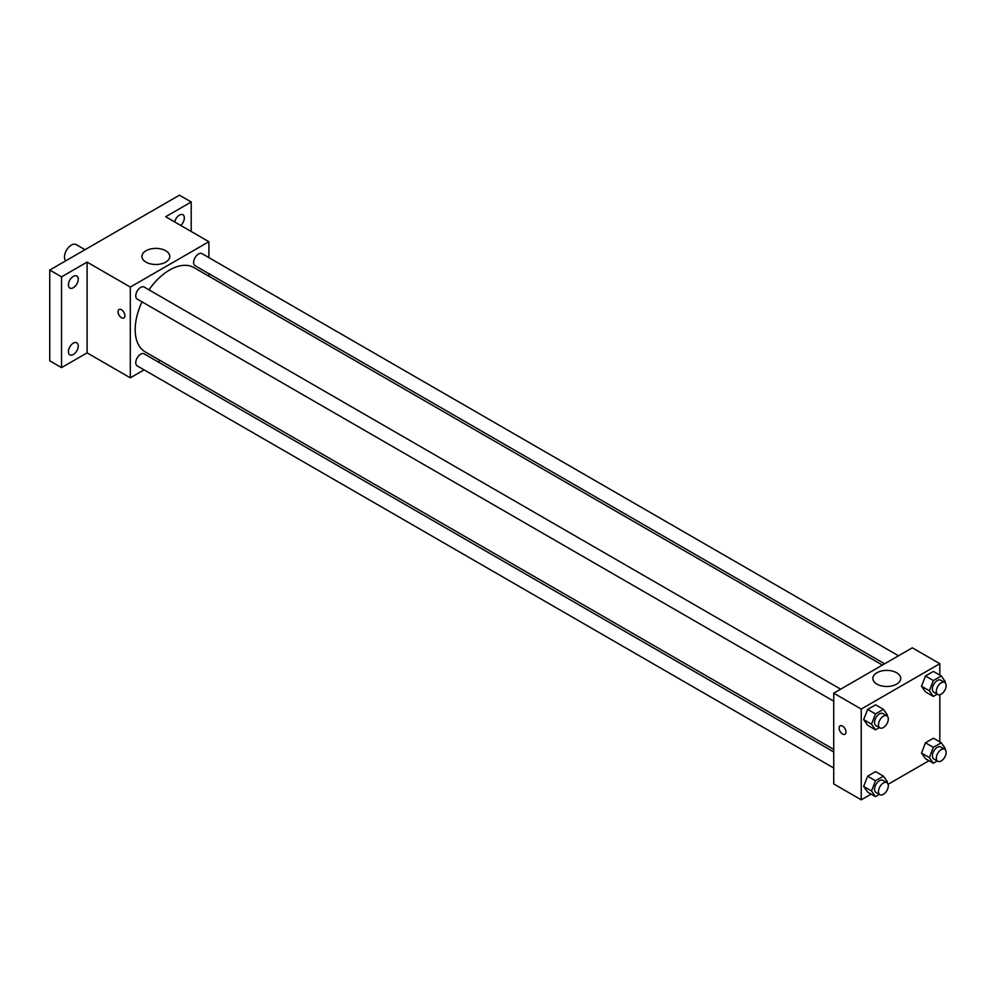 <?xml version="1.0" encoding="UTF-8"?>
<svg xmlns="http://www.w3.org/2000/svg" width="995" height="995" viewBox="0 0 995 995"><rect width="100%" height="100%" fill="white"/><g stroke="black" fill="none" stroke-linecap="round" stroke-linejoin="round"><path stroke-width="1.49" d="M85.023 249.695L76.229 244.621A9.726 5.609 120 0 0 68.73 247.22A9.726 5.609 120 0 0 64.488 257.008A9.726 5.609 120 0 0 65.72 260.839M144.113 369.854L130.308 377.826L87.087 352.864L61.541 367.615L49.75 360.812L49.75 270.055L179.436 195.182L191.214 201.985L191.214 231.487M160.22 360.551L158.006 361.832M73.331 354.494A6.953 4.005 -60 0 1 69.849 354.842A6.953 4.005 -60 0 1 68.792 349.282A6.953 4.005 -60 0 1 73.331 343.151A6.953 4.005 -60 0 1 76.802 342.815A6.953 4.005 -60 0 1 77.871 348.374A6.953 4.005 -60 0 1 73.331 354.494M73.331 287.704A6.953 4.005 -60 0 1 69.849 288.052A6.953 4.005 -60 0 1 68.792 282.481A6.953 4.005 -60 0 1 73.331 276.361A6.953 4.005 -60 0 1 76.802 276.013A6.953 4.005 -60 0 1 77.871 281.585A6.953 4.005 -60 0 1 73.331 287.704M87.087 352.864L87.087 262.108L61.541 276.859L49.75 270.055M61.541 367.615L61.541 276.859M130.308 377.826L130.308 287.07L87.087 262.108M130.308 287.07L208.9 241.698L165.68 216.736L191.214 201.985M145.991 262.133A13.942 8.047 180 0 1 141.912 256.436A13.942 8.047 180 0 1 155.854 248.389A13.942 8.047 180 0 1 169.784 256.436A13.942 8.047 180 0 1 161.19 263.874A13.942 8.047 180 0 1 145.991 262.133M174.71 221.947A6.953 4.005 -60 0 1 179.436 215.107A6.953 4.005 -60 0 1 182.906 214.758A6.953 4.005 -60 0 1 180.779 225.455M142.036 301.858A48.68 28.109 120 0 0 135.183 329.631A48.68 28.109 120 0 0 145.27 351.919L833.723 749.397M882.403 665.07L193.95 267.593A48.68 28.109 120 0 0 148.989 289.831M208.9 241.698L208.9 257.63M208.9 273.675L208.9 276.237M898.51 655.78L201.997 253.65A6.953 4.005 120 0 0 196.649 255.504A6.953 4.005 120 0 0 193.615 262.493A6.953 4.005 120 0 0 195.057 265.677L884.617 663.802M833.723 751.959L144.151 353.834A6.953 4.005 120 0 0 138.802 355.7A6.953 4.005 120 0 0 135.768 362.69A6.953 4.005 120 0 0 137.21 365.874L833.723 768.003M833.723 701.201L137.21 299.072A6.953 4.005 -60 0 1 137.21 291.05A6.953 4.005 -60 0 1 144.151 287.045L840.675 689.174M124.91 315.713A4.863 2.811 60 0 1 123.902 317.94A4.863 2.811 60 0 1 119.039 315.141A4.863 2.811 60 0 1 119.039 309.52A4.863 2.811 60 0 1 122.795 310.826A4.863 2.811 60 0 1 124.91 315.713M123.915 317.94A4.863 2.811 60 0 1 119.052 315.129A4.863 2.811 60 0 1 119.052 309.52M871.135 794.097L861.235 799.818L833.723 783.936L833.723 693.179L912.315 647.807L939.827 663.69L939.827 675.12M928.982 760.702L888.1 784.309M925.474 691.886L921.507 686.239L925.474 676.003L933.422 671.426L925.474 676.003L921.507 686.239L925.474 691.886L933.335 696.425L929.367 690.779L933.335 680.543L941.282 675.966L945.25 681.612L944.877 682.558M867.64 792.082L863.66 786.436L867.64 776.199L875.575 771.61L867.64 776.199L863.66 786.436L867.64 792.082L875.488 796.622L871.52 790.975L875.488 780.739L883.436 776.15L887.403 781.796L887.043 782.742M939.827 694.709L939.827 741.909M861.235 799.818L861.235 709.062L939.827 663.69M925.474 758.688L921.507 753.041L925.474 742.805L933.422 738.215L925.474 742.805L921.507 753.041L925.474 758.688L933.335 763.227L929.367 757.568L933.335 747.344L941.282 742.755L945.25 748.402L944.877 749.347M867.64 725.28L863.66 719.634L867.64 709.41L875.575 704.821L867.64 709.41L863.66 719.634L867.64 725.28L875.488 729.82L871.52 724.173L875.488 713.937L883.436 709.36L887.403 715.007L887.043 715.952M861.235 709.062L833.723 693.179M876.918 684.125A13.942 8.047 180 0 1 872.839 678.441A13.942 8.047 180 0 1 886.769 670.394A13.942 8.047 180 0 1 900.711 678.441A13.942 8.047 180 0 1 892.105 685.866A13.942 8.047 180 0 1 876.918 684.125M845.999 732.034A4.863 2.811 60 0 1 844.991 734.26A4.863 2.811 60 0 1 840.128 731.449A4.863 2.811 60 0 1 840.128 725.84A4.863 2.811 60 0 1 843.872 727.134A4.863 2.811 60 0 1 845.999 732.034M844.991 734.26A4.863 2.811 60 0 1 840.128 731.449A4.863 2.811 60 0 1 840.128 725.828M879.393 727.569L875.488 729.82M886.868 715.84L882.938 713.577A6.953 4.005 120 0 0 877.59 715.43A6.953 4.005 120 0 0 874.555 722.432A6.953 4.005 120 0 0 875.986 725.604L879.916 727.88A6.953 4.005 120 0 0 886.868 723.862A6.953 4.005 120 0 0 886.868 715.84A6.953 4.005 120 0 0 881.52 717.706A6.953 4.005 120 0 0 878.486 724.696A6.953 4.005 120 0 0 879.916 727.88M871.52 724.173L863.66 719.634M875.488 713.937L867.64 709.41M883.436 709.36L875.575 704.821M937.24 694.174L933.335 696.425M944.715 682.446L940.785 680.182A6.953 4.005 120 0 0 935.424 682.035A6.953 4.005 120 0 0 932.402 689.025A6.953 4.005 120 0 0 933.832 692.209L937.763 694.485A6.953 4.005 120 0 0 944.715 690.468A6.953 4.005 120 0 0 944.715 682.446A6.953 4.005 120 0 0 939.355 684.311A6.953 4.005 120 0 0 936.332 691.301A6.953 4.005 120 0 0 937.763 694.485M929.367 690.779L921.507 686.239M933.335 680.543L925.474 676.003M941.282 675.966L933.422 671.426M879.393 794.371L875.488 796.622M886.868 782.642L882.938 780.366A6.953 4.005 120 0 0 877.59 782.232A6.953 4.005 120 0 0 874.555 789.222A6.953 4.005 120 0 0 875.986 792.406L879.916 794.669A6.953 4.005 120 0 0 886.868 790.664A6.953 4.005 120 0 0 886.868 782.642A6.953 4.005 120 0 0 881.52 784.495A6.953 4.005 120 0 0 878.486 791.485A6.953 4.005 120 0 0 879.916 794.669M871.52 790.975L863.66 786.436M875.488 780.739L867.64 776.199M883.436 776.15L875.575 771.61M937.24 760.964L933.335 763.227M944.715 749.235L940.785 746.971A6.953 4.005 120 0 0 935.424 748.837A6.953 4.005 120 0 0 932.402 755.827A6.953 4.005 120 0 0 933.832 758.998L937.763 761.274A6.953 4.005 120 0 0 944.715 757.257A6.953 4.005 120 0 0 944.715 749.235A6.953 4.005 120 0 0 939.355 751.101A6.953 4.005 120 0 0 936.332 758.09A6.953 4.005 120 0 0 937.763 761.274M929.367 757.568L921.507 753.041M933.335 747.344L925.474 742.805M941.282 742.755L933.422 738.215"/></g></svg>
